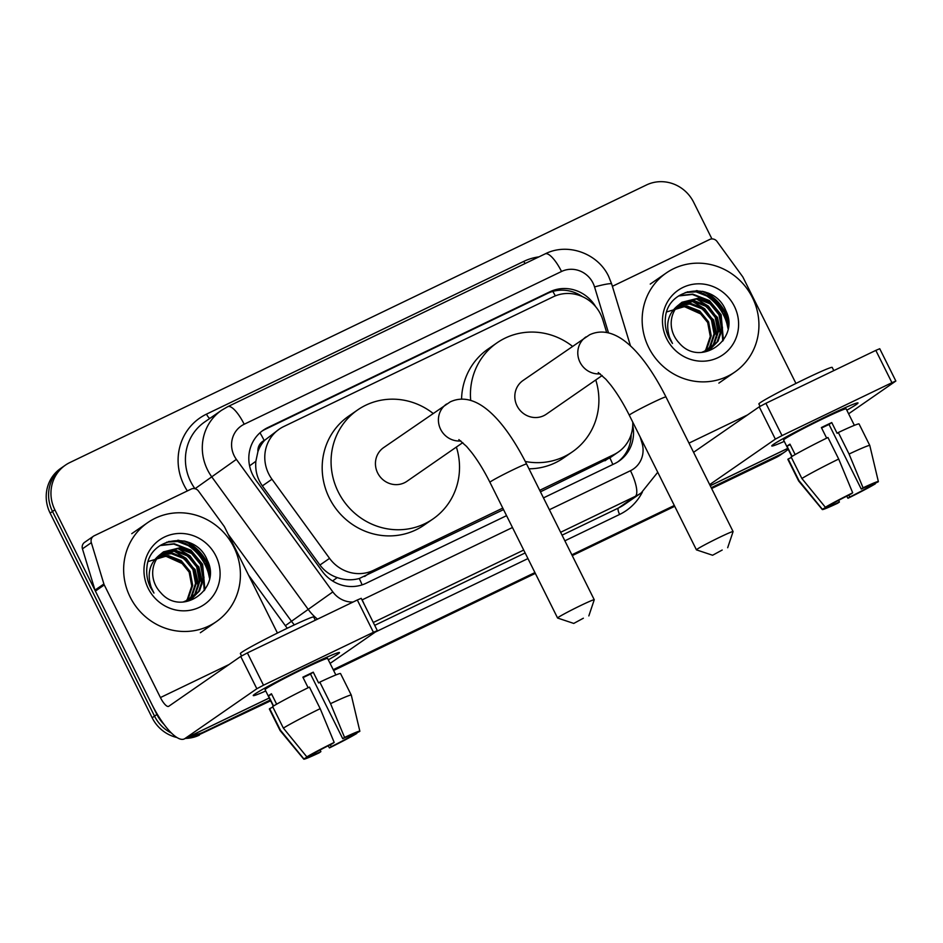 <?xml version="1.0" encoding="UTF-8"?>
<svg xmlns="http://www.w3.org/2000/svg" width="943" height="943" viewBox="0 0 943 943"><rect width="100%" height="100%" fill="white"/><g stroke="black" fill="none" stroke-linecap="round" stroke-linejoin="round"><path stroke-width="1.41" d="M606.679 332.549L602.848 319.948A36.14 34.49 55.3 0 0 600.526 314.113A36.14 34.49 55.3 0 0 553.293 296.774L283.702 426.554A36.14 34.49 55.3 0 0 279.234 429.159A36.14 34.49 55.3 0 0 271.973 479.233L329.567 558.362A36.14 34.49 55.3 0 0 373.522 570.315L502.784 508.088M257.911 451.673A36.14 34.49 -124.7 0 1 264.724 440.24L264.181 440.511A12.047 11.493 55.3 0 0 257.911 451.673L255.859 461.28C255.058 470.286 257.227 478.502 262.354 485.904L319.936 565.034C324.416 570.975 330.168 575.159 337.229 577.587C344.655 580.157 352.01 580.464 359.271 578.507L503.538 509.609M540.445 491.833L609.873 457.862A36.14 10.691 -115.7 0 1 612.809 464.51M279.234 429.159L264.724 440.24M539.691 490.325L613.858 454.62A36.14 34.49 55.3 0 0 618.325 452.015A36.14 34.49 55.3 0 0 632.741 422.11M595.693 306.734A36.14 34.49 55.3 0 0 549.793 291.823L267.729 427.603A36.14 34.49 55.3 0 0 263.262 430.208A36.14 34.49 55.3 0 0 256.001 480.282L322.235 571.281A36.14 34.49 55.3 0 0 366.19 583.234L506.556 515.668M262.095 431.057A36.14 34.49 -124.7 0 1 265.36 429.254L547.423 293.462A36.14 34.49 -124.7 0 1 582.338 296.597M205.15 564.881A48.187 45.983 -124.7 0 1 209.499 577.717A48.187 45.983 -124.7 0 0 205.15 564.881A48.187 45.983 -124.7 0 0 182.871 542.461A48.187 45.983 -124.7 0 1 205.15 564.881M207.519 563.242A48.187 45.983 -124.7 0 1 209.535 567.851A48.187 45.983 -124.7 0 0 207.519 563.242A48.187 45.983 -124.7 0 0 186.82 541.647A48.187 45.983 -124.7 0 1 207.519 563.242M723.658 315.268A48.187 45.983 -124.7 0 1 728.008 328.105A48.187 45.983 -124.7 0 0 723.658 315.268A48.187 45.983 -124.7 0 0 701.392 292.849A48.187 45.983 -124.7 0 1 723.658 315.268M726.027 313.63A48.187 45.983 -124.7 0 1 728.055 318.239A48.187 45.983 -124.7 0 0 726.027 313.63A48.187 45.983 -124.7 0 0 705.34 292.035A48.187 45.983 -124.7 0 1 726.027 313.63M788.218 449.281A36.14 34.49 -124.7 0 1 785.189 451.662A36.14 34.49 -124.7 0 1 780.721 454.267L711.222 487.72M164.011 724.365A36.14 34.49 -124.7 0 1 156.903 714.488L54.871 509.833A36.14 34.49 -124.7 0 1 65.397 465.147A36.14 34.49 -124.7 0 1 69.865 462.541L646.462 184.969A36.14 34.49 -124.7 0 1 693.683 202.309L711.93 238.921M270.252 700.001L204.136 731.827A36.14 34.49 -124.7 0 1 192.443 735.01M674.304 505.483L571.847 554.814M534.929 572.578L333.221 669.683M711.623 488.521L775.983 457.544A36.14 34.49 -124.7 0 0 780.45 454.939L782.82 453.3A36.14 34.49 -124.7 0 1 778.352 455.905L711.423 488.12L778.352 455.905A36.14 34.49 -124.7 0 0 782.82 453.3L785.189 451.662M176.954 737.52A36.14 34.49 -124.7 0 1 152.165 717.776L50.132 513.122L52.502 511.471A36.14 34.49 -124.7 0 1 63.028 466.785A36.14 34.49 -124.7 0 0 52.502 511.471L154.534 716.138L52.502 511.471L54.871 509.833M270.653 700.802L201.767 733.477A36.14 34.49 -124.7 0 1 188.871 736.731A36.14 34.49 -124.7 0 0 201.767 733.477L270.452 700.401L204.136 731.827M171.449 733.053A36.14 34.49 -124.7 0 1 154.534 716.138A36.14 34.49 -124.7 0 0 171.449 733.053M674.516 505.884L572.047 555.215L674.516 505.884M535.129 572.99L333.421 670.084L535.129 572.99M177.732 540.233A48.187 45.983 -124.7 0 1 181.08 541.6A48.187 45.983 -124.7 0 0 177.732 540.233M696.252 290.621A48.187 45.983 -124.7 0 1 699.588 291.988A48.187 45.983 -124.7 0 0 696.252 290.621M543.463 497.892L614.6 463.65A36.14 34.49 55.3 0 0 619.08 461.044A36.14 34.49 55.3 0 0 632.753 425.399M631.162 434.499A36.14 34.49 -124.7 0 1 617.877 461.834M209.888 570.986A48.187 45.983 55.3 0 0 206.93 563.655M728.397 321.374A48.187 45.983 55.3 0 0 725.438 314.043M722.963 309.646A48.187 45.983 55.3 0 0 716.798 301.725M710.822 296.385A48.187 45.983 55.3 0 0 702.535 291.304M204.454 559.258A48.187 45.983 55.3 0 0 198.278 551.337M192.301 545.997A48.187 45.983 55.3 0 0 184.015 540.917M50.132 513.122A36.14 34.49 -124.7 0 1 60.658 468.435L65.397 465.147M674.716 506.297L572.248 555.616M535.341 573.391L333.622 670.497M199.397 735.116A36.14 34.49 -124.7 0 1 185.382 738.404M648.69 347.484A60.246 57.488 -124.7 0 1 666.241 272.998A60.246 57.488 -124.7 0 1 752.396 297.552A60.246 57.488 -124.7 0 1 734.845 372.037A60.246 57.488 -124.7 0 1 648.69 347.484M710.645 348.639L717.116 341.873L721.572 328.624L718.955 314.714L710.055 303.835L697.349 298.837L681.518 302.585M701.604 352.423L711.116 348.321L718.059 341.225L722.515 327.964L719.898 314.066L710.998 303.186L698.291 298.188L681.989 302.255L679.066 304.648A27.229 25.98 -124.7 0 0 674.151 335.849A27.229 25.98 -124.7 0 0 679.101 342.887C700.142 368.171 740.585 339.103 725.862 310.73C714.452 280.731 668.245 286.731 665.475 317.178C664.615 324.38 665.805 331.276 669.058 337.877L672.489 343.464L669.671 337.629C665.216 323.661 668.351 312.663 679.066 304.648M708.676 349.818L713.356 344.478L717.812 331.229L715.195 317.32L706.295 306.451L693.588 301.454L679.738 304.023M709.183 349.535L714.299 343.83L718.743 330.569L716.138 316.671L707.238 305.791L694.531 300.793L680.174 303.646M706.59 350.831L709.596 347.083L714.051 333.834L711.435 319.925L702.535 309.056L689.828 304.059L678.064 305.662M707.12 350.596L710.539 346.435L714.983 333.174L712.366 319.276L703.478 308.396L690.771 303.398L678.465 305.237M704.386 351.668L705.835 349.688L710.279 336.439L707.674 322.53L698.775 311.661L686.068 306.664L676.508 307.501M704.951 351.48L706.779 349.04L711.222 335.779L708.606 321.881L699.718 311.001L687.011 306.004L676.885 307.017M734.349 306.239A39.276 37.484 -124.7 0 1 718.047 357.633A39.276 37.484 -124.7 0 1 666.736 338.796A39.276 37.484 -124.7 0 1 683.038 287.403A39.276 37.484 -124.7 0 1 734.349 306.239M666.477 311.98L684.394 306.616L702.134 314.585M717.199 335.437L713.627 319.913L694.107 301.512M720.959 332.832L717.387 317.308L697.879 298.907M723.411 340.128L721.147 314.703L709.454 300.581L692.787 294.133L679.149 295.619M728.397 325.323L724.908 312.098L713.214 297.976L696.547 291.528L687.105 291.917M716.704 337.311L713.156 320.243L704.657 308.738L692.303 301.347M720.464 334.706L716.916 317.638L708.417 306.133L696.064 298.742M722.774 341.048L720.676 315.033L708.983 300.911L692.315 294.464L678.654 295.961M728.008 328.541L724.436 312.428L712.743 298.306L696.075 291.858L685.231 292.542M826.728 416.252A48.187 2.157 -26.5 0 1 857.812 402.873A48.187 2.157 -26.5 0 1 846.814 410.193A48.187 2.157 -26.5 0 0 858.012 402.956A48.187 2.157 -26.5 0 0 826.728 416.252A48.187 2.157 -26.5 0 0 771.81 445.744A48.187 2.157 -26.5 0 0 784.281 441.371A48.187 2.157 -26.5 0 1 771.751 445.956A48.187 2.157 -26.5 0 1 826.728 416.252M612.384 286.33A6.023 5.752 55.3 0 1 612.726 286.153L709.702 239.475A6.023 5.752 55.3 0 1 717.022 241.467L742.53 276.523A6.023 5.752 55.3 0 1 743.072 277.419L795.939 383.436M848.617 413.8L895.85 381.031L891.937 382.693L875.823 350.383L879.736 348.721L895.85 381.031M782.018 435.607L775.346 439.132L759.233 406.822L765.905 403.298L782.018 435.607L891.937 382.693M709.678 484.619L775.346 439.132M765.905 403.298L875.823 350.383M759.233 406.822L693.565 452.31M821.601 427.992A24.094 1.073 153.5 0 1 824.029 426.814A24.094 1.073 153.5 0 1 829.027 424.456L861.254 489.075A24.094 1.073 -26.5 0 1 871.898 484.796A24.094 1.073 -26.5 0 1 871.886 484.855L871.851 484.761M868.42 485.893L868.927 486.906A24.094 1.073 -26.5 0 1 849.773 497.02L848.818 495.099M826.657 438.13L821.377 427.556A34.938 1.568 -26.5 0 1 826.693 424.975A34.938 1.568 -26.5 0 1 831.75 422.558L837.125 433.332L838.327 432.507A39.759 1.78 -26.5 0 1 859.061 423.949L869.8 445.497A39.759 1.78 -26.5 0 1 869.8 445.509A39.759 1.78 -26.5 0 0 849.065 454.043L838.327 432.507M791.825 456.518L783.609 440.051A34.938 1.568 -26.5 0 1 823.475 418.503A34.938 1.568 -26.5 0 1 846.154 408.861L854.37 425.34M795.161 454.573L789.963 444.153A34.938 1.568 -26.5 0 0 787.004 446.204L792.073 456.377M760.07 406.315L758.891 403.958A40.962 1.827 -26.5 0 1 805.617 378.709A40.962 1.827 -26.5 0 1 832.209 367.405L833.812 370.611M838.586 500.379L839.411 502.018L837.584 503.279A31.319 1.403 -26.5 0 1 822.308 509.538L798.65 480.989A39.759 1.78 -26.5 0 1 798.638 480.977L787.9 459.43A39.759 1.78 -26.5 0 1 788.171 459.005L798.91 480.541L822.39 509.314L828.508 505.743M791.377 457.449L788.171 459.005M791.13 456.954A39.759 1.78 -26.5 0 1 827.954 437.493L838.692 459.041L852.696 492.812L850.881 494.073A24.094 1.073 -26.5 0 0 831.726 504.187L825.349 507.263L801.868 478.49L791.13 456.954M801.868 478.49A39.759 1.78 -26.5 0 1 838.692 459.041M846.708 496.159L847.957 498.281L849.773 497.02M868.927 486.906L875.175 483.276M875.304 483.842A31.319 1.403 -26.5 0 1 847.957 498.281M825.349 507.263A31.319 1.403 -26.5 0 1 852.696 492.812M839.411 502.018A24.094 1.073 -26.5 0 1 828.767 506.297A24.094 1.073 -26.5 0 1 828.767 506.238M861.254 489.075L863.069 487.814L849.065 454.043M863.069 487.814A31.319 1.403 -26.5 0 1 878.369 481.59A31.319 1.403 -26.5 0 1 878.263 481.79L871.886 484.855M829.027 424.456L831.75 422.558M787.004 446.204L790.21 444.66M722.197 550.04L712.59 555.25L722.197 550.04M712.59 555.25L696.464 549.875A20.487 0.919 -26.5 0 1 696.429 549.84A20.487 0.919 -26.5 0 1 719.792 537.215A20.487 0.919 -26.5 0 1 733.088 531.569A20.487 0.919 -26.5 0 1 733.088 531.616L727.678 547.73M598.251 372.532L605.948 379.322L610.887 385.216C617.241 393.443 623.382 403.439 629.299 415.203A20.487 0.919 153.5 0 1 652.662 402.578A20.487 0.919 153.5 0 1 665.958 396.92C644.022 353.578 615.991 322.447 589.611 334.789L523 380.524A20.487 19.544 55.3 0 0 517.035 405.844A20.487 19.544 55.3 0 0 546.327 414.201L602.176 375.514M470.698 400.433A66.269 63.228 -124.7 0 1 496.937 342.887A66.269 63.228 -124.7 0 1 572.436 346.281M461.563 399.207A66.269 63.228 -124.7 0 1 488.05 349.051L496.937 342.887M595.764 379.958A66.269 63.228 -124.7 0 1 572.401 451.838A66.269 63.228 -124.7 0 1 525.298 461.481M572.401 451.838L563.513 457.992A66.269 63.228 -124.7 0 1 528.964 468.812M583.363 618.219L573.757 623.429L583.363 618.219M573.757 623.429L557.619 618.042A20.487 0.919 -26.5 0 1 557.584 618.019A20.487 0.919 -26.5 0 1 580.947 605.394A20.487 0.919 -26.5 0 1 594.243 599.736A20.487 0.919 -26.5 0 1 594.243 599.783L588.833 615.909M458.876 439.627L466.573 446.416L471.5 452.31C477.865 460.538 484.007 470.533 489.924 482.297A20.487 0.919 153.5 0 1 513.287 469.673A20.487 0.919 153.5 0 1 526.583 464.015C504.646 420.672 476.616 389.542 450.235 401.883L383.624 447.619A20.487 19.544 55.3 0 0 377.66 472.95A20.487 19.544 55.3 0 0 406.952 481.295L462.801 442.609M456.388 447.053A66.269 63.228 -124.7 0 1 433.026 518.933A66.269 63.228 -124.7 0 1 338.254 491.916A66.269 63.228 -124.7 0 1 357.562 409.993A66.269 63.228 -124.7 0 1 433.061 413.376M433.026 518.933L424.138 525.086A66.269 63.228 -124.7 0 1 329.366 498.069A66.269 63.228 -124.7 0 1 348.674 416.146L357.562 409.993M308.22 665.864A48.187 2.157 -26.5 0 1 339.291 652.485A48.187 2.157 -26.5 0 1 328.305 659.805A48.187 2.157 -26.5 0 0 339.504 652.568A48.187 2.157 -26.5 0 0 308.22 665.864A48.187 2.157 -26.5 0 0 253.29 695.356A48.187 2.157 -26.5 0 0 265.761 690.983A48.187 2.157 -26.5 0 1 253.243 695.569A48.187 2.157 -26.5 0 1 308.22 665.864M103.883 583.965A6.023 5.752 55.3 0 0 104.272 584.943L95.384 591.096A6.023 5.752 -124.7 0 1 94.995 590.118L103.883 583.965L91.33 542.673A6.023 5.752 55.3 0 1 94.217 535.765L191.181 489.087A6.023 5.752 55.3 0 1 198.501 491.079L224.021 526.135A6.023 5.752 55.3 0 1 224.564 527.031L277.431 633.048M95.384 591.096L151.54 703.726A48.187 14.251 -115.7 0 0 184.286 738.935A48.187 14.251 -115.7 0 0 184.863 738.605L256.838 688.744L240.724 656.434L168.75 706.283A12.047 3.56 64.3 0 1 168.608 706.366A12.047 3.56 64.3 0 1 160.428 697.561L104.272 584.943M94.995 590.118L82.442 548.826A6.023 5.752 -124.7 0 1 84.587 542.355L93.475 536.202M330.097 663.412L377.341 630.643L373.428 632.305L357.314 599.996L361.228 598.333L377.341 630.643M240.724 656.434L247.384 652.91L263.498 685.219L373.428 632.305M263.498 685.219L256.838 688.744M247.384 652.91L357.314 599.996M303.08 677.604A24.094 1.073 153.5 0 1 305.52 676.426A24.094 1.073 153.5 0 1 310.506 674.068L342.733 738.687A24.094 1.073 -26.5 0 1 353.377 734.408A24.094 1.073 -26.5 0 1 353.377 734.467L353.33 734.373M349.912 735.505L350.419 736.518A24.094 1.073 -26.5 0 1 331.264 746.644L330.298 744.711M308.137 687.742L302.868 677.168A34.938 1.568 -26.5 0 1 308.184 674.587A34.938 1.568 -26.5 0 1 313.241 672.17L318.604 682.944L319.807 682.119A39.759 1.78 -26.5 0 1 340.541 673.561L351.279 695.109A39.759 1.78 -26.5 0 1 351.291 695.121A39.759 1.78 -26.5 0 0 330.545 703.655L319.807 682.119M273.317 706.13L265.101 689.663A34.938 1.568 -26.5 0 1 304.954 668.115A34.938 1.568 -26.5 0 1 327.634 658.485L335.849 674.952M276.641 704.185L271.454 693.765A34.938 1.568 -26.5 0 0 268.484 695.816L273.553 705.989M241.549 655.927L240.371 653.57A40.962 1.827 -26.5 0 1 287.108 628.321A40.962 1.827 -26.5 0 1 313.701 617.017L315.292 620.223M320.078 749.991L320.891 751.63L319.076 752.891A31.319 1.403 -26.5 0 1 303.787 759.15L280.13 730.601A39.759 1.78 -26.5 0 1 280.118 730.589L269.38 709.042A39.759 1.78 -26.5 0 1 269.651 708.617L280.389 730.153L303.87 758.926L309.999 755.355M272.869 707.061L269.651 708.617M272.621 706.566A39.759 1.78 -26.5 0 1 309.434 687.105L320.184 708.653L334.187 742.424L332.36 743.685A24.094 1.073 -26.5 0 0 313.217 753.799L306.84 756.875L283.36 728.102L272.621 706.566M283.36 728.102A39.759 1.78 -26.5 0 1 320.184 708.653M328.188 745.783L329.437 747.905L331.264 746.644M350.419 736.518L356.654 732.888M356.796 733.454A31.319 1.403 -26.5 0 1 329.437 747.905M306.84 756.875A31.319 1.403 -26.5 0 1 334.187 742.424M320.891 751.63A24.094 1.073 -26.5 0 1 310.247 755.909A24.094 1.073 -26.5 0 1 310.247 755.85M342.733 738.687L344.56 737.426L330.545 703.655M344.56 737.426A31.319 1.403 -26.5 0 1 359.849 731.202A31.319 1.403 -26.5 0 1 359.754 731.403L353.377 734.467M310.506 674.068L313.241 672.17M268.484 695.816L271.702 694.272M130.181 597.096A60.246 57.488 -124.7 0 1 147.721 522.611A60.246 57.488 -124.7 0 1 233.876 547.164A60.246 57.488 -124.7 0 1 216.336 621.649A60.246 57.488 -124.7 0 1 130.181 597.096M192.124 598.251L198.608 591.485L203.051 578.236L200.435 564.327L191.547 553.458L178.84 548.461L163.009 552.197M183.083 602.047L192.596 597.933L199.551 590.837L203.994 577.576L201.378 563.678L192.49 552.798L179.771 547.8L163.469 551.867L160.558 554.26A27.229 25.98 -124.7 0 0 155.63 585.462A27.229 25.98 -124.7 0 0 160.593 592.499C181.634 617.783 222.077 588.715 207.342 560.342C195.932 530.343 149.737 536.343 146.967 566.79C146.106 573.992 147.297 580.888 150.538 587.489L153.968 593.076L151.163 587.241C146.707 573.273 149.843 562.276 160.558 554.26M190.156 599.43L194.847 594.09L199.291 580.841L196.674 566.932L187.787 556.064L175.08 551.066L161.218 553.635M190.663 599.147L195.779 593.442L200.234 580.181L197.617 566.283L188.718 555.403L176.011 550.406L161.654 553.258M188.081 600.443L191.087 596.695L195.531 583.446L192.914 569.537L184.026 558.669L171.32 553.671L159.544 555.274M188.612 600.208L192.018 596.047L196.474 582.786L193.857 568.888L184.958 558.008L172.251 553.011L159.956 554.849M185.877 601.28L187.327 599.3L191.771 586.051L189.154 572.142L180.266 561.274L167.548 556.276L157.988 557.113M186.431 601.092L188.258 598.652L192.714 585.391L190.097 571.493L181.197 560.614L168.491 555.616L158.365 556.629M215.841 555.851A39.276 37.484 -124.7 0 1 199.539 607.245A39.276 37.484 -124.7 0 1 148.228 588.408A39.276 37.484 -124.7 0 1 164.518 537.015A39.276 37.484 -124.7 0 1 215.841 555.851M147.957 561.592L165.874 556.229L183.626 564.197M198.678 585.049L195.107 569.525L175.598 551.125M202.45 582.444L198.867 566.92L179.359 548.52M204.902 589.74L202.627 564.315L190.934 550.193L174.266 543.746L160.628 545.231M209.876 574.935L206.387 561.71L194.694 547.588L178.027 541.141L168.585 541.53M198.195 586.923L194.635 569.855L186.148 558.35L173.795 550.96M201.955 584.318L198.395 567.25L189.908 555.745L177.555 548.354M204.266 590.672L202.156 564.645L190.462 550.523L173.795 544.076L160.133 545.573M209.499 578.153L205.928 562.04L194.223 547.918L177.555 541.471L166.722 542.154M249.589 465.854L255.859 461.28M555.344 295.866A36.14 10.691 -115.7 0 0 552.81 291.422M629.5 438.754A36.14 3.442 -16.9 0 1 630.938 438.471M362.1 584.872A36.14 10.691 -115.7 0 0 359.271 578.507M332.573 580.971L337.229 577.587M264.181 440.511A36.14 10.691 -115.7 0 0 259.985 432.813M604.946 460.785L613.858 454.62M364.611 576.479L373.522 570.315M319.936 565.034L329.567 558.362M262.354 485.904L271.973 479.233M547.423 293.462L549.793 291.823M608.53 332.938L594.55 286.931A24.094 22.997 55.3 0 0 593.006 283.041A24.094 22.997 55.3 0 0 561.521 271.49L244.19 424.244A24.094 22.997 55.3 0 0 234.194 455.775A24.094 22.997 55.3 0 0 236.375 459.371L332.844 591.909A24.094 22.997 55.3 0 0 352.988 602.07M594.55 286.931A24.094 2.299 -16.9 0 1 611.689 284.032L608.648 276.393C597.862 253.313 567.627 242.375 545.148 253.879A24.094 7.12 64.3 0 1 561.521 271.49M317.485 619.162A48.187 45.983 -124.7 0 1 308.349 609.579L211.892 477.04A48.187 45.983 -124.7 0 1 207.531 469.862A48.187 45.983 -124.7 0 1 221.57 410.276L204.69 421.969A48.187 45.983 55.3 0 0 190.651 481.555A48.187 45.983 55.3 0 0 194.977 488.698M195.036 488.71L236.375 459.371M187.351 490.938A54.211 51.735 -124.7 0 1 206.482 414.142L523.813 261.376A6.023 1.78 -115.7 0 0 525.074 263.545M523.813 261.376A54.211 51.735 -124.7 0 1 538.924 256.873M642.383 492.069A54.211 51.735 -124.7 0 1 619.61 514.454L564.869 540.811M527.95 558.574L375.479 631.987M287.297 628.227A54.211 51.735 -124.7 0 1 285.352 625.692L248.539 575.124M780.721 454.267L775.983 457.544M156.903 714.488L152.165 717.776M641.24 492.883A48.187 45.983 -124.7 0 1 635.287 496.348L618.396 508.041A48.187 45.983 55.3 0 0 624.36 504.576L641.24 492.883L657.742 472.266M332.844 591.909L291.47 621.284A48.187 45.983 55.3 0 0 294.357 624.879M228.241 534.386L291.47 621.284L285.352 625.692M549.38 509.739L630.466 470.71A24.094 7.12 64.3 0 1 635.287 496.348L560.614 532.3M523.707 550.064L373.263 622.486M374.701 625.362L525.145 552.94M562.052 535.176L618.396 508.041A6.023 1.78 -115.7 0 0 619.61 514.454M630.466 470.71A24.094 22.997 55.3 0 0 642.018 443.069L640.179 437.033M362.018 599.937A24.094 22.997 55.3 0 0 362.136 599.878L512.462 527.514M206.482 414.142A6.023 1.78 -115.7 0 0 209.782 418.444M362.136 599.878A24.094 7.12 64.3 0 1 364.069 604.027M642.018 443.069A24.094 2.299 -16.9 0 1 643.055 442.786M545.148 253.879L227.817 406.645A24.094 7.12 64.3 0 1 244.19 424.244M265.36 429.254L267.729 427.603M703.006 293.332A48.187 45.983 -124.7 0 1 723.965 315.068A48.187 45.983 -124.7 0 1 727.961 326.231M703.867 291.611A48.187 45.983 -124.7 0 1 714.216 298.731M725.367 313.111A48.187 45.983 -124.7 0 1 725.733 313.83A48.187 45.983 -124.7 0 1 728.279 319.889M697.148 290.644A48.187 45.983 -124.7 0 1 700.979 292.295M710.22 485.692L787.759 448.361M688.991 443.116L747.504 414.944M585.968 336.91A20.487 19.544 55.3 0 0 580.004 362.23A20.487 19.544 55.3 0 0 600.219 373.852M446.593 404.005A20.487 19.544 55.3 0 0 440.629 429.324A20.487 19.544 55.3 0 0 460.844 440.947M184.863 738.605L269.25 697.973M160.428 697.561L228.996 664.556M91.33 542.673L82.442 548.826M184.486 542.944A48.187 45.983 -124.7 0 1 205.444 564.68A48.187 45.983 -124.7 0 1 209.44 575.843M185.347 541.223A48.187 45.983 -124.7 0 1 195.696 548.343M206.859 562.723A48.187 45.983 -124.7 0 1 207.224 563.442A48.187 45.983 -124.7 0 1 209.759 569.501M178.64 540.256A48.187 45.983 -124.7 0 1 182.471 541.907M609.426 458.18L618.325 452.015M227.817 406.645L221.57 410.276M630.49 345.904L611.689 284.032M666.241 272.998L650.246 284.079M734.845 372.037L718.861 383.117M710.244 485.739L787.782 448.408M878.369 481.59L869.8 445.509M629.299 415.203L696.429 549.84M665.958 396.92L733.088 531.569M489.924 482.297L557.584 618.019M526.583 464.015L594.243 599.736M184.286 738.935L269.274 698.02M359.849 731.202L351.291 695.121M147.721 522.611L131.737 533.691M216.336 621.649L200.34 632.729"/></g></svg>

